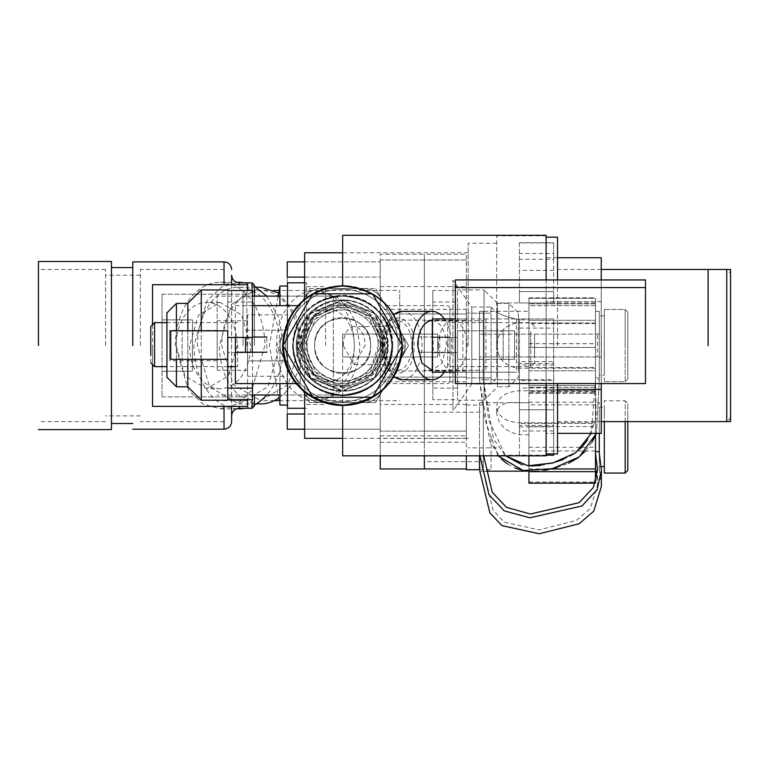 <?xml version="1.0" encoding="UTF-8"?>
<svg xmlns="http://www.w3.org/2000/svg" width="769" height="769" viewBox="0 0 769 769"><rect width="100%" height="100%" fill="white"/><g stroke="black" fill="none" stroke-linecap="round" stroke-linejoin="round"><path stroke-width="0.58" stroke-dasharray="3.85 2.88" d="M252.482 290.471L252.482 337.485L227.759 337.485L227.759 290.471M227.759 302.025L252.482 302.025M227.759 337.485L227.759 359.344L170.718 359.344L182.147 359.344L182.147 330.824L170.718 330.824L182.147 330.824L182.147 359.344L170.718 359.344L170.718 330.824L170.718 359.344L170.718 330.824L227.759 330.824L227.759 359.344L227.759 330.824M227.759 400.226L227.759 289.942M201.267 359.344L201.267 330.824M187.828 330.824L187.828 359.344M201.267 400.226L201.267 289.942M187.828 386.788L187.828 303.39M252.482 383.606L252.482 352.692L227.759 352.692L252.482 352.692L252.482 399.697M176.418 303.39L176.418 386.788M176.418 359.344L176.418 330.824M166.921 377.281L166.921 312.887L166.921 377.281M433.158 337.024L449.942 337.024L448.039 337.024L449.942 337.024L449.942 381.703L449.942 307.552L449.942 352.231L448.039 352.231L449.942 352.231L449.942 337.024L449.942 352.231L449.942 337.024L418.48 337.024L418.48 352.231L449.942 352.231L433.158 352.231L433.158 337.024L418.48 337.024M418.48 352.231L433.158 352.231M448.039 337.024L448.039 352.231M385.086 344.627L385.086 383.606L385.086 344.627M471.791 384.048L471.791 307.042L452.951 280.137L452.951 410.954L452.951 280.137L452.951 410.954L471.791 384.048L491.074 384.048L491.074 307.042L471.791 307.042L471.791 384.048M491.074 307.042L491.074 384.048L496.687 378.444L496.687 312.656L491.074 307.042M496.687 312.656L496.687 378.444L496.687 312.656M457.555 302.025L457.555 290.471L432.841 290.471L432.841 302.025L457.555 302.025L457.555 400.226L457.555 290.471M432.841 290.471L432.841 337.485L457.555 337.485L432.841 337.485L432.841 302.025M457.555 400.226L484.057 400.226L484.057 289.942L457.555 289.942M497.495 303.39L484.057 289.942L484.057 400.226L497.495 386.788L497.495 303.39L497.495 386.788L508.905 386.788L508.905 303.39L508.905 386.788L518.402 377.281L518.402 312.887L508.905 303.39L497.495 303.39M432.841 399.697L432.841 352.692L457.555 352.692L432.841 352.692L432.841 399.697L457.555 399.697M457.555 388.124L432.841 388.124M518.402 371.139L518.402 312.887L518.402 371.139M503.176 359.344L503.176 330.824L514.605 330.824L503.176 330.824L503.176 359.344L514.605 359.344L503.176 359.344M514.605 330.824L514.605 359.344L457.555 359.344L514.605 359.344L514.605 330.824L457.555 330.824L514.605 330.824L514.605 359.344L514.605 330.824M457.555 359.344L457.555 330.824M528.937 434.764L519.431 434.764C505.666 431.669 498.062 424.325 496.62 412.732C498.052 404.725 505.656 401.408 519.431 402.773L528.937 402.773L528.937 391.392L595.485 391.392L595.485 390.787L595.485 423.383L528.937 423.383L528.937 471.157L528.937 402.773M595.485 422.787L519.431 422.787C505.666 421.854 498.052 416.519 496.62 406.791C498.052 397.064 505.666 391.729 519.431 390.787L595.485 390.787M496.62 412.732L496.62 406.791M483.307 412.732L483.307 471.157L483.307 402.706L483.307 471.157L486.373 471.157M483.307 419.451L483.307 461.65L424.363 461.65L424.363 419.451L424.363 461.65M424.363 454.412L424.363 412.213L483.307 412.213M595.302 483.019L595.485 390.844L528.937 390.844L528.937 483.019M528.937 471.657L528.937 465.87M528.937 455.825L528.937 423.383M595.485 390.844L595.485 391.392L595.485 390.844M595.485 423.383L595.485 435.6M595.254 483.153L595.485 482.471M479.5 467.821L479.5 469.205L479.5 467.821L483.307 467.821L483.307 461.131M479.5 471.157L479.5 402.706L479.5 451.682L483.307 451.682M595.485 402.706L595.485 469.205L595.485 402.706L599.291 402.706L599.291 433.37M483.72 455.825L483.307 453.066M479.923 455.825L479.5 451.682M599.291 453.066L599.291 471.157L595.908 471.157M601.387 486.364L599.291 469.205M479.5 453.066L479.5 455.825M595.485 471.157L595.485 467.821L599.291 467.821L599.291 412.732M596.859 476.799L597.446 485.287L590.304 508.54L576.51 520.392L539.059 529.908L504.281 522.18L493.006 510.107L483.307 469.205M553.661 430.996L519.431 430.996L519.431 387.97L553.661 387.97L553.661 455.19M553.661 387.97L553.661 453.931M553.661 361.67L553.661 363.574L519.431 363.574L519.431 361.661L553.661 361.661M519.431 387.97L519.431 361.661M546.115 455.19L519.431 455.19L519.431 409.781L519.431 423.402L553.661 423.402L553.661 409.771L519.431 409.771L519.431 318.914L553.661 318.914L553.661 379.761L519.431 379.761L519.431 318.914L553.661 318.914L553.661 409.771L519.431 409.781L519.431 363.574M519.431 455.19L519.431 423.344L553.661 423.344M519.431 430.996L519.431 423.344M601.281 466.61L599.291 466.61L599.291 407.262L604.319 407.262L604.319 466.61L604.319 407.262M604.319 415.952L604.319 400.803L625.168 400.803L625.168 473.06M604.319 421.604L604.319 457.92M604.319 462.477L604.319 473.06M625.168 421.604L625.168 400.803L627.812 403.456L627.812 470.417M627.812 421.604L627.812 403.456M627.812 413.261L627.812 460.602M496.62 345.541C498.052 359.296 505.666 366.832 519.431 368.159L595.485 368.159L595.485 320.298L595.485 322.913L528.937 322.913L528.937 320.298L528.937 379.771L528.937 311.32L528.937 322.913L519.431 322.913C505.666 324.239 498.052 331.775 496.62 345.541C498.052 331.679 505.656 324.134 519.431 322.913L595.485 322.913L595.485 368.159L519.431 368.159C505.666 366.938 498.062 359.402 496.62 345.55M483.307 345.55L483.307 379.771L483.307 345.55C483.307 377.435 483.307 377.435 483.307 345.55C483.307 377.435 483.307 377.435 483.307 345.55L483.307 311.32L483.307 345.55M466.322 377.108L380.232 377.108L380.232 259.98L424.363 259.98L424.363 254.279L466.322 254.279L466.322 313.983L424.363 313.983L424.363 254.279L380.232 254.279L380.232 313.983L424.363 313.983L380.232 313.983L380.232 377.108L424.363 377.108L424.363 313.983L424.363 468.936L424.363 431.111L466.322 431.111L424.363 431.111L424.363 377.108L424.363 442.242L466.322 442.242L466.322 345.55L466.322 377.108L424.363 377.108L424.363 259.98L424.363 313.983L466.322 313.983L466.322 345.55L466.322 313.983L424.363 313.983L424.363 345.55C424.363 313.656 424.363 313.656 424.363 345.55C424.363 313.656 424.363 313.656 424.363 345.55L424.363 377.108L466.322 377.108L466.322 468.936M528.937 392.748L528.937 370.793L595.485 370.793L595.485 392.748L595.485 370.793L528.937 370.793L528.937 392.748L595.485 392.748L528.937 392.748M528.937 298.305L528.937 320.298L595.485 320.298L595.485 298.305L528.937 298.305L528.937 320.298L595.485 320.298L595.485 298.305L528.937 298.305M479.5 345.55L479.5 311.32L479.5 377.81L483.307 377.81L479.5 377.81L479.5 379.771L479.5 345.55M599.291 377.81L599.291 379.771L599.291 377.81L595.485 377.81L595.485 379.771L595.485 377.81L599.291 377.81L599.291 345.55L599.291 377.81M587.314 440.368L596.11 418.355L595.485 379.771L591.323 433.37M498.024 455.825L484.633 419.086L479.5 379.771L483.307 379.771L483.307 356.951L479.5 356.951L601.387 356.951L601.387 334.14L479.5 334.14L599.291 334.14L599.291 379.771L596.436 433.37L599.291 379.771L595.485 379.771L595.485 356.951L483.307 356.951L483.307 311.32L479.5 311.32L479.5 379.771L479.5 311.32L483.307 311.32L483.307 379.771L483.307 311.32L483.307 379.771L493.496 439.003L505.569 455.825L488.709 419.989L483.307 379.771L528.937 379.771L528.937 319.875L519.431 319.856L528.937 319.875L528.937 303.774L528.937 379.771L483.307 379.771L483.307 311.32L496.62 311.32C498.052 313.867 505.656 316.722 519.431 319.875C505.666 316.713 498.062 313.867 496.62 311.32L496.62 302.928L519.431 302.928L496.62 302.928M479.5 379.771L489.786 441.271L501.734 459.401M507.684 464.024L515.182 468.09M523.824 470.657L533.599 471.368M535.291 471.31L544.673 470.311M556.91 467.494L568.589 463.274M585.747 450.74L592.005 442.223M599.291 345.55L599.291 311.32L599.291 345.55C599.291 383.827 599.291 383.827 599.291 345.55C599.291 383.827 599.291 383.827 599.291 345.55M595.485 345.55L595.485 311.32L595.485 345.55M580.797 448.375L573.049 454.604M572.982 454.642L563.119 459.554M551.546 463.284L540.482 465.466M530.572 465.966L521.901 464.726M553.661 423.402L553.661 425.392L519.431 425.392L519.431 423.402M553.661 379.761L553.661 425.392M519.431 425.392L519.431 380.357L553.661 380.357M519.431 379.761L519.431 380.357M604.319 345.55L604.319 309.417L604.319 345.55M625.168 345.55L625.168 309.417L625.168 345.55M627.812 345.55L627.812 312.07L627.812 345.55M528.937 347.377L528.937 303.774L528.937 305.62L595.485 305.62L595.485 387.374L528.937 387.374L595.485 387.374L595.485 385.48L528.937 385.48L528.937 305.62L595.485 305.62L595.485 303.774L528.937 303.774L595.485 303.774L595.485 302.928L595.485 347.377L528.937 347.377L528.937 387.374L528.937 385.48L595.485 385.48L595.485 347.377M595.485 302.928L519.431 302.928L595.485 302.928M483.307 320.827L483.307 370.264L424.363 370.264L424.363 320.827L483.307 320.827L424.363 320.827L424.363 370.264L483.307 370.264M424.363 320.827L424.363 370.264M595.485 379.771L595.485 311.32L595.485 334.14L597.446 334.14L597.446 356.951L595.485 356.951L599.291 356.951M599.291 379.771L599.291 334.14M595.485 311.32L599.291 311.32L595.485 311.32M595.485 334.14L595.485 356.951M553.661 259.259L553.661 302.928L519.431 302.928L553.661 302.928L553.661 291.518L519.431 291.518L519.431 253.52L553.661 253.52L553.661 291.518L519.431 291.518L519.431 302.928L519.431 259.259L553.661 259.259L553.661 242.706L553.661 253.52M553.661 242.927L519.431 242.927L519.431 259.259M519.431 242.927L519.431 253.52M599.291 315.876L599.291 375.224L599.291 315.876L599.291 375.224L604.319 375.224L604.319 315.876L599.291 315.876L604.319 315.876L604.319 375.224L599.291 375.224M604.319 315.876L604.319 375.224M604.319 381.674L604.319 309.417L625.168 309.417L625.168 381.674L604.319 381.674L625.168 381.674L625.168 309.417L604.319 309.417M627.812 312.07L625.168 309.417L627.812 312.07L627.812 379.03L625.168 381.674L627.812 379.03L627.812 312.07L627.812 379.03M154.579 366.621L154.579 322.634M150.772 362.814L150.772 326.441M237.64 344.627L237.64 366.621L237.64 344.627M252.165 337.485L235.381 337.024L235.381 352.231L266.843 352.231L266.843 337.024L235.381 337.485M372.542 397.275L402.398 345.55C398.89 381.818 379.002 401.783 342.743 405.436C306.245 402.004 286.203 382.039 282.617 345.55C286.135 381.818 306.014 401.783 342.272 405.436C378.771 402.004 398.823 382.039 402.398 345.55A59.895 59.895 0 0 0 342.513 285.655A59.895 59.895 0 0 0 282.617 345.55A59.895 59.895 0 0 0 342.513 405.446A59.895 59.895 0 0 0 402.398 345.55L372.542 397.275L312.81 397.275L282.944 345.55L312.81 293.825L282.944 345.55L312.81 397.275L282.944 345.55L312.81 293.825L372.542 293.825L402.398 345.55L372.542 293.825L312.81 293.825L372.542 293.825L402.398 345.55C398.89 309.273 379.002 289.307 342.743 285.655C306.245 289.096 286.203 309.061 282.617 345.55A59.895 59.895 0 0 1 342.513 285.655A59.895 59.895 0 0 1 402.398 345.55L372.542 397.275L312.81 397.275L372.542 397.275M235.381 383.606L235.381 352.231M300.237 344.627L300.237 383.606L300.237 344.627M235.381 344.627L235.381 305.649L235.381 344.627M293.076 345.55C295.959 375.416 312.32 391.902 342.176 394.978C372.369 392.209 388.96 375.733 391.94 345.55C389.037 315.607 372.629 299.131 342.705 296.113C312.579 298.949 296.036 315.425 293.076 345.55A49.437 49.437 0 0 0 342.513 394.987A49.437 49.437 0 0 0 391.94 345.55A49.437 49.437 0 0 0 342.513 296.113A49.437 49.437 0 0 0 293.076 345.55A49.437 49.437 0 0 0 342.513 394.987A49.437 49.437 0 0 0 391.94 345.55C389.037 375.483 372.629 391.959 342.705 394.987C312.579 392.142 296.036 375.666 293.076 345.55C296.036 315.425 312.579 298.949 342.705 296.113C372.629 299.131 389.037 315.607 391.94 345.55A49.437 49.437 0 0 0 342.513 296.113A49.437 49.437 0 0 0 293.076 345.55M302.006 345.55L313.867 374.186L342.503 386.048L371.148 374.186L383.01 345.55L371.148 316.905L342.513 305.043L313.877 316.905L302.006 345.55A40.497 40.497 0 0 0 342.513 386.048A40.497 40.497 0 0 0 383.01 345.55A40.497 40.497 0 0 0 342.513 305.043A40.497 40.497 0 0 0 302.006 345.55A40.497 40.497 0 0 0 342.513 386.048A40.497 40.497 0 0 0 383.01 345.55L371.148 374.186L342.513 386.048L313.867 374.186L302.006 345.55L313.867 316.905L342.513 305.043L371.148 316.905L383.01 345.55A40.497 40.497 0 0 0 342.513 305.043A40.497 40.497 0 0 0 302.006 345.55M534.551 333.938L534.551 344.627L534.551 333.938M530.745 331.699L530.745 344.627L530.745 331.699M534.551 355.316L534.551 344.627L534.551 362.814L530.745 366.621L530.745 344.627L530.745 366.621L447.683 366.621L447.683 344.627L447.683 366.621M447.683 344.627L447.683 322.634L447.683 344.627M370.61 345.55C372.34 309.494 312.983 309.484 314.713 345.55A27.953 27.953 0 0 1 342.657 317.597A27.953 27.953 0 0 1 370.61 345.55C372.34 381.607 312.983 381.607 314.713 345.55A27.953 27.953 0 0 1 342.657 317.597A27.953 27.953 0 0 1 370.61 345.55A27.953 27.953 0 0 1 342.657 373.494A27.953 27.953 0 0 1 314.713 345.55C312.983 309.484 372.34 309.494 370.61 345.55C372.34 381.607 312.983 381.607 314.713 345.55A27.953 27.953 0 0 0 342.657 373.494A27.953 27.953 0 0 0 370.61 345.55M162.028 345.55L162.028 294.21L162.028 345.55C162.028 312.435 162.028 312.435 162.028 345.55C162.028 312.435 162.028 312.435 162.028 345.55L162.028 294.21L162.028 345.55C162.028 312.435 162.028 312.435 162.028 345.55C162.028 312.435 162.028 312.435 162.028 345.55L162.028 396.881L162.028 345.55M247.589 290.471L247.589 284.703M192.452 345.55L192.452 319.875L192.452 345.55C192.452 378.665 192.452 378.665 192.452 345.55C192.452 378.665 192.452 378.665 192.452 345.55L192.452 319.875L192.452 345.55C192.452 378.665 192.452 378.665 192.452 345.55C192.452 378.665 192.452 378.665 192.452 345.55M152.522 324.691L152.522 364.564M557.525 237.169L557.525 279.945M546.115 279.945L546.115 455.825M557.525 383.577L557.525 453.931M557.525 345.55L557.525 269.486L557.525 345.55M730.55 269.486L730.55 421.604M342.657 235.266L342.657 285.655M342.657 345.55L342.657 405.436M217.166 345.55L217.166 296.113L217.166 345.55C217.166 313.656 217.166 313.656 217.166 345.55C217.166 313.656 217.166 313.656 217.166 345.55C217.166 377.435 217.166 377.435 217.166 345.55C217.166 377.435 217.166 377.435 217.166 345.55M546.115 383.577L546.115 345.55M550.412 287.558L455.335 287.558M645.479 279.945L550.412 279.945M438.465 345.55A24.906 14.284 -90 0 1 452.758 320.635A24.906 14.284 -90 0 1 467.043 345.55A24.906 14.284 -90 0 1 452.758 370.456A24.906 14.284 -90 0 1 438.465 345.55M432.015 320.635A24.906 14.284 -90 0 1 446.299 345.55L442.117 363.16L432.015 370.456M516.489 318.924L516.489 372.167L462.871 372.167L462.871 318.924L516.489 318.924L455.335 318.924M432.332 318.924L462.871 318.924M462.871 372.167L432.332 372.167M455.335 372.167L516.489 372.167M485.95 318.924L485.95 372.167M645.479 383.577L455.335 383.577M309.724 402.591L276.792 345.55L309.724 402.591L375.599 402.591L408.531 345.55L375.599 288.5L408.531 345.55L375.599 402.591L309.724 402.591M309.724 288.5L375.599 288.5L309.724 288.5L276.792 345.55L309.724 288.5M247.589 345.55L247.589 399.697M152.522 406.388L152.522 345.55M169.632 345.55C169.632 325.921 169.632 325.921 169.632 345.55C169.632 325.921 169.632 325.921 169.632 345.55C169.632 365.169 169.632 365.169 169.632 345.55C169.632 365.169 169.632 365.169 169.632 345.55M247.589 314.809L247.589 330.18L287.519 330.18L287.519 360.911L247.589 360.911L247.589 330.18L247.589 376.281L287.519 376.281L287.519 314.809L247.589 314.809L247.589 330.18L287.519 330.18L287.519 314.809M247.589 376.281L247.589 360.911L287.519 360.911L287.519 376.281M287.519 408.291L287.519 305.649M279.916 286.03L279.916 305.649M333.342 296.113L333.342 345.55L333.342 296.113L278.138 296.113L269.419 345.55L279.916 405.061L279.916 345.55L279.916 383.606M730.55 345.55L730.55 273.293L730.55 345.55M708.114 269.486L708.114 345.55M557.525 389.46L546.115 389.46L546.115 301.631L546.115 433.37L557.525 433.37M601.252 433.37L601.252 257.721M601.252 383.577L601.252 279.945M546.115 433.37L546.115 389.46L601.252 389.46M601.252 301.631L546.115 301.631L546.115 257.721L546.115 301.631L601.252 301.631M557.525 257.721L546.115 257.721M342.657 334.14L342.657 356.951L437.734 356.951L437.734 334.14L342.657 334.14L437.734 334.14L437.734 356.951L342.657 356.951L342.657 334.14M343.243 345.55A19.014 10.91 -90 0 1 354.153 326.537A19.014 10.91 -90 0 1 365.054 345.55L354.153 364.564L343.243 345.55M381.405 345.55C380.395 308.754 415.135 308.754 414.116 345.55C415.135 382.337 380.395 382.337 381.405 345.55M444.367 318.924A34.23 19.629 -90 0 1 451.663 345.55A34.23 19.629 -90 0 1 444.367 372.167M306.533 345.55L306.533 282.8L306.533 345.55M325.547 345.55L325.547 286.606L325.547 345.55M399.707 345.55L399.707 290.403L399.707 345.55M287.519 345.55L287.519 383.606M392.094 345.55C393.17 315.011 361.382 289.644 331.862 297.305C307.754 304.38 294.873 320.462 293.229 345.55A49.437 49.437 0 0 1 342.657 296.113A49.437 49.437 0 0 1 392.094 345.55C393.17 376.079 361.382 401.447 331.862 393.786C307.754 386.711 294.873 370.629 293.229 345.55A49.437 49.437 0 0 0 342.657 394.987A49.437 49.437 0 0 0 392.094 345.55M388.297 345.55L374.926 313.281L342.666 299.92L310.397 313.281L297.026 345.55A45.631 45.631 0 0 1 342.657 299.91A45.631 45.631 0 0 1 388.297 345.55L374.926 377.81L342.666 391.181L310.397 377.819L297.026 345.55A45.631 45.631 0 0 0 342.657 391.181A45.631 45.631 0 0 0 388.297 345.55M384.49 345.55L372.244 315.963L342.666 303.717L313.079 315.963L300.833 345.55A41.834 41.834 0 0 1 342.657 303.717A41.834 41.834 0 0 1 384.49 345.55L372.244 375.128L342.666 387.374L313.079 375.128L300.833 345.55A41.834 41.834 0 0 0 342.657 387.374A41.834 41.834 0 0 0 384.49 345.55M304.63 252.761L304.63 345.55A38.027 38.027 0 0 0 342.657 383.577A38.027 38.027 0 0 0 380.693 345.55L369.553 318.654L342.666 307.523L315.771 318.654L304.63 345.55A38.027 38.027 0 0 1 342.657 307.513A38.027 38.027 0 0 1 380.693 345.55L369.553 372.436L342.666 383.568L315.771 372.436L304.63 345.55L304.63 299.151M392.671 345.55C393.757 314.656 361.593 289 331.737 296.747C307.35 303.909 294.325 320.173 292.653 345.55A50.004 50.004 0 0 1 342.657 295.536A50.004 50.004 0 0 1 392.671 345.55C393.747 376.377 361.709 402.014 331.891 394.372C307.417 387.259 294.335 370.975 292.653 345.55A50.004 50.004 0 0 0 342.657 395.554A50.004 50.004 0 0 0 392.671 345.55M468.158 345.55L468.158 243.254L468.158 345.55M304.63 345.55L304.63 391.95M496.678 345.55L496.678 235.843L496.678 345.55M299.641 345.55A55.07 38.94 -90 0 0 260.691 290.48A55.07 38.94 -90 0 0 221.751 345.55L233.161 384.49L260.691 400.62L288.231 384.49L299.641 345.55M260.691 403.898A58.357 41.266 -90 0 1 219.434 345.55L231.517 304.284L260.691 287.193M278.676 293.027L295.661 314.55L301.957 345.55A58.357 41.266 -90 0 1 278.676 398.063M279.993 345.55A58.357 41.266 -90 0 0 238.726 287.193A58.357 41.266 -90 0 0 197.47 345.55L209.553 386.807L238.726 403.898L267.9 386.807L279.993 345.55M220.117 408.868L238.726 408.868A63.327 44.775 -90 0 1 193.951 345.55L207.072 300.775L221.597 287.048L238.726 282.223L220.117 282.223A63.327 44.775 -90 0 0 175.332 345.55L188.453 390.325L202.978 404.052L220.117 408.868L237.246 404.052L251.771 390.325L264.892 345.55A63.327 44.775 -90 0 0 231.632 284.357A63.327 44.775 -90 0 0 220.117 282.223M244.744 282.8L254.452 286.26M266.708 296.113L279.089 318.126L283.501 345.55A63.327 44.775 -90 0 1 266.708 394.987M220.117 388.681A43.141 30.5 -90 0 1 189.607 345.55L198.546 315.04L220.117 302.409L241.677 315.04L250.617 345.55A43.141 30.5 -90 0 1 220.117 388.681L206.669 388.681L228.239 376.051L237.169 345.55A43.141 30.5 -90 0 0 206.669 302.409A43.141 30.5 -90 0 0 176.168 345.55L185.098 376.051L206.669 388.681M244.753 408.291A63.327 44.775 -90 0 0 254.452 404.84M283.377 345.55C286.856 309.647 306.543 289.884 342.416 286.26C378.55 289.663 398.4 309.426 401.947 345.55C398.486 381.366 378.857 401.13 343.061 404.83C306.85 401.505 286.952 381.741 283.377 345.55A59.28 59.28 0 0 1 342.657 286.26A59.28 59.28 0 0 1 401.947 345.55A59.28 59.28 0 0 1 342.657 404.83A59.28 59.28 0 0 1 283.377 345.55C286.856 309.647 306.543 289.884 342.416 286.26C378.55 289.663 398.4 309.426 401.947 345.55C398.467 381.443 378.781 401.207 342.907 404.83C306.773 401.428 286.924 381.664 283.377 345.55A59.28 59.28 0 0 1 342.657 286.26A59.28 59.28 0 0 1 401.947 345.55A59.28 59.28 0 0 1 342.657 404.83A59.28 59.28 0 0 1 283.377 345.55M297.536 345.55L310.753 313.637L342.657 300.419L374.57 313.637L387.787 345.55L374.57 377.454L342.666 390.671L310.753 377.454L297.536 345.55A45.121 45.121 0 0 1 342.657 300.419A45.121 45.121 0 0 1 387.787 345.55A45.121 45.121 0 0 1 342.657 390.671A45.121 45.121 0 0 1 297.536 345.55M38.45 345.55L38.45 261.508L38.45 345.55M105.574 345.55L105.574 269.486L105.574 345.55M140.362 345.55L140.362 269.496L140.362 345.55M224.029 406.388L224.029 429.208M246.839 345.55L246.839 290.403L246.839 345.55M111.467 261.508L111.467 429.592M111.467 345.55L111.467 267.593L111.467 345.55M132.758 345.55L132.758 261.883L132.758 345.55M231.632 284.703L231.632 421.604M252.078 399.697L252.078 408.291M252.078 282.8L252.078 290.471M254.452 285.164L254.452 345.55L254.452 296.113L243.042 296.113L243.042 345.55L243.042 296.113M254.452 394.987L254.452 405.926M381.635 298.958L402.495 335.092C406.224 342.061 406.224 349.03 402.495 356.009L381.635 392.132C377.464 398.842 371.427 402.331 363.526 402.591L321.807 402.591C313.906 402.331 307.869 398.842 303.697 392.132L282.838 356.009L303.697 392.132C307.869 398.842 313.906 402.331 321.807 402.591L363.526 402.591C371.427 402.331 377.464 398.842 381.635 392.132L402.495 356.009C406.224 349.03 406.224 342.061 402.495 335.092L381.635 298.958C377.464 292.249 371.427 288.76 363.526 288.5C371.427 288.76 377.464 292.249 381.635 298.958A20.917 20.917 0 0 0 363.526 288.5A20.917 20.917 0 0 1 381.635 298.958M282.838 356.009C279.109 349.03 279.109 342.061 282.838 335.092L303.697 298.958C307.869 292.249 313.906 288.76 321.807 288.5L363.526 288.5L321.807 288.5C313.906 288.76 307.869 292.249 303.697 298.958L282.838 335.092C279.109 342.061 279.109 349.03 282.838 356.009L303.697 392.132C307.869 398.842 313.906 402.331 321.807 402.591L363.526 402.591L321.807 402.591A20.917 20.917 0 0 1 303.697 392.132L282.838 356.009C279.109 349.03 279.109 342.061 282.838 335.092L303.697 298.958L282.838 335.092A20.917 20.917 0 0 0 282.838 356.009M383.173 345.55L371.302 316.905L342.666 305.043L314.031 316.905L302.169 345.55A40.497 40.497 0 0 1 355.182 307.033A40.497 40.497 0 0 1 342.666 386.048A40.497 40.497 0 0 1 302.169 345.55A40.497 40.497 0 0 0 375.435 369.351A40.497 40.497 0 0 0 383.173 345.55L371.302 374.186L342.666 386.048L314.031 374.186L302.169 345.55L314.031 316.905L342.666 305.043L371.302 316.905L383.173 345.55A40.497 40.497 0 0 1 330.151 384.067A40.497 40.497 0 0 1 309.907 321.74A40.497 40.497 0 0 1 383.173 345.55M313.906 324.643A35.557 35.557 0 0 0 307.11 345.55A35.557 35.557 0 0 1 353.653 311.733A35.557 35.557 0 0 1 378.223 345.55A35.557 35.557 0 0 0 313.906 324.643M378.223 345.55L371.437 366.448C353.48 394.362 305.226 378.684 307.11 345.55A35.557 35.557 0 0 0 371.437 366.448A35.557 35.557 0 0 0 378.223 345.55M321.807 288.5L363.526 288.5L321.807 288.5C313.906 288.76 307.869 292.249 303.697 298.958A20.917 20.917 0 0 1 321.807 288.5M363.526 402.591C371.427 402.331 377.464 398.842 381.635 392.132L402.495 356.009C406.224 349.03 406.224 342.061 402.495 335.092A20.917 20.917 0 0 1 402.495 356.009L381.635 392.132A20.917 20.917 0 0 1 363.526 402.591M380.232 259.98L466.322 259.98L466.322 313.983M380.232 468.946L380.232 438.455L424.363 438.455L424.363 455.825M466.322 259.98L424.363 259.98L424.363 309.388L380.232 309.388M466.322 345.55L466.322 313.223L466.322 345.55M491.074 345.55L491.074 313.223L491.074 345.55M466.322 469.705L466.322 455.825M491.074 437.378L491.074 469.705L491.074 437.378M466.322 437.378L466.322 405.052L466.322 437.378M380.232 313.983L424.363 313.983L424.363 309.388L466.322 309.388M466.322 438.455L424.363 438.455L424.363 404.494L466.322 404.494M380.232 377.108L424.363 377.108L424.363 404.494L380.232 404.494L380.232 377.108L380.232 455.825M380.232 438.455L380.232 431.111L424.363 431.111L380.232 431.111L380.232 404.494M304.63 429.208L380.232 429.208L380.232 414.001L380.232 429.208L304.63 429.208M304.63 277.1L380.232 277.1L380.232 414.001L380.232 261.883L380.232 277.1L287.231 277.1L287.231 261.883M287.231 429.208L287.231 277.1L287.231 414.001L380.232 414.001L304.63 414.001M304.63 261.883L380.232 261.883L304.63 261.883M333.342 345.55L333.342 394.978L333.342 345.55M243.042 345.55L243.042 290.403L243.042 345.55M296.276 345.55L309.647 313.281L341.917 299.91L374.186 313.281L387.547 345.55L374.186 377.81L341.917 391.181L309.647 377.819L296.276 345.55A45.631 45.631 0 0 1 356.018 302.15A45.631 45.631 0 0 1 378.838 372.369A45.631 45.631 0 0 1 296.276 345.55A45.631 45.631 0 0 1 356.018 302.15A45.631 45.631 0 0 1 378.838 372.369A45.631 45.631 0 0 1 296.276 345.55A45.631 45.631 0 0 1 341.917 299.91A45.631 45.631 0 0 1 387.547 345.55A45.631 45.631 0 0 1 341.917 391.181A45.631 45.631 0 0 1 296.276 345.55M296.382 312.464A56.281 56.281 0 0 0 324.528 399.073A56.281 56.281 0 0 0 398.198 345.55A56.281 56.281 0 0 0 296.382 312.464A56.281 56.281 0 0 1 398.198 345.55A56.281 56.281 0 0 1 324.528 399.073A56.281 56.281 0 0 1 296.382 312.464M439.743 337.024L439.743 352.231M519.431 434.764L519.431 422.787M519.431 390.787L519.431 402.773M528.937 482.038L595.485 482.038M595.485 450.99L528.937 450.99M528.937 447.318L595.485 447.318M595.485 404.821L528.937 404.821M528.937 402.235L595.485 402.235M528.937 468.965L551.325 468.965M528.937 426.555L595.485 426.555M553.661 365.006L519.431 365.006M519.431 426.91L553.661 426.91M528.937 367.505L595.485 367.505M595.485 323.595L528.937 323.595M519.431 328.084L553.661 328.084M528.937 343.714L595.485 343.714M528.937 347.444L595.485 347.444M528.937 343.647L595.485 343.647M553.661 270.448L519.431 270.448M730.55 273.293L730.55 294.46L730.55 273.293L726.743 269.486L726.743 421.604L730.55 417.798L730.55 396.641L730.55 417.798M382.183 345.55A19.014 10.91 -90 0 1 393.094 326.537A19.014 10.91 -90 0 1 403.994 345.55A19.014 10.91 -90 0 1 393.094 364.564A19.014 10.91 -90 0 1 382.183 345.55M411.944 345.55A24.714 14.178 -90 0 1 397.765 370.264A24.714 14.178 -90 0 1 383.587 345.55A24.714 14.178 -90 0 1 397.765 320.827A24.714 14.178 -90 0 1 411.944 345.55M402.437 311.32A34.23 19.629 -90 0 1 412.251 315.905A34.23 19.629 -90 0 1 419.307 328.046A34.23 19.629 -90 0 1 422.066 345.55A34.23 19.629 -90 0 1 419.307 363.055A34.23 19.629 -90 0 1 412.251 375.185A34.23 19.629 -90 0 1 402.437 379.771M393.872 376.349A34.23 19.629 -90 0 1 392.623 375.185A34.23 19.629 -90 0 1 385.567 363.055A34.23 19.629 -90 0 1 382.808 345.55A34.23 19.629 -90 0 1 385.567 328.046A34.23 19.629 -90 0 1 392.623 315.905A34.23 19.629 -90 0 1 393.872 314.742M352.365 328.459A55.07 38.94 -90 0 0 342.878 306.61A55.07 38.94 -90 0 0 315.338 290.48A55.07 38.94 -90 0 0 276.398 345.55A55.07 38.94 -90 0 0 287.808 384.49A55.07 38.94 -90 0 0 315.338 400.62A55.07 38.94 -90 0 0 352.365 362.641A55.07 38.94 -90 0 0 354.288 345.55A55.07 38.94 -90 0 0 352.365 328.459M354.288 345.55A36.056 25.492 -90 0 0 328.786 309.494A36.056 25.492 -90 0 0 303.294 345.55A36.056 25.492 -90 0 0 328.786 381.607A36.056 25.492 -90 0 0 354.288 345.55M224.029 261.883L224.029 284.703M239.236 282.8L239.236 284.703M239.236 406.388L239.236 408.291M380.232 286.606L466.322 286.606M466.322 320.115L380.232 320.115M466.322 381.703L380.232 381.703M380.232 435.879L466.322 435.879M466.322 370.975L380.232 370.975M424.363 442.242L380.232 442.242M449.942 307.552L448.039 305.649L385.086 305.649M449.942 381.703L448.039 383.606L385.086 383.606M527.524 471.157L528.937 471.157M479.5 402.706L528.937 402.706M528.937 390.719L595.485 390.719M597.446 469.148L597.446 485.287M479.798 471.157L483.307 471.157M483.307 311.32L528.937 311.32M528.937 297.814L595.485 297.814M528.937 393.257L595.485 393.257M519.431 242.706L553.661 242.706M237.64 366.621L235.381 366.621M227.759 366.621L166.921 366.621M237.64 322.634L166.921 322.634M296.257 383.606L300.237 383.606M235.381 305.649L252.482 305.649M297.834 305.649L300.237 305.649M534.551 326.441L530.745 322.634L447.683 322.634M162.028 294.21L247.589 294.21L162.028 294.21M162.028 319.875L192.452 319.875L162.028 319.875M162.028 371.216L192.452 371.216L162.028 371.216M162.028 396.881L247.589 396.881L162.028 396.881M601.252 269.486L557.525 269.486M601.252 421.604L557.525 421.604M342.657 296.113L279.916 296.113M252.482 296.113L217.166 296.113M342.657 394.987L279.916 394.987M252.482 394.987L217.166 394.987M452.758 320.635L432.332 320.635M452.758 370.456L432.332 370.456M217.166 360.757L169.632 360.757M217.166 330.334L169.632 330.334M247.589 370.264L217.166 370.264M247.589 320.827L217.166 320.827M354.153 364.564L393.094 364.564C390.748 361.19 389.076 370.696 384.615 345.55C389.076 320.394 390.748 329.901 393.094 326.537L354.153 326.537M393.497 376.973L380.367 345.55L393.497 314.117M304.63 282.8L306.533 282.8M306.533 286.606L325.547 286.606M325.547 290.403L399.707 290.403M325.547 400.687L399.707 400.687M306.533 404.494L325.547 404.494M304.63 408.291L306.533 408.291M468.158 252.761L342.657 252.761M468.158 438.34L342.657 438.34M496.678 447.846L468.158 447.846M496.678 243.254L468.158 243.254M546.115 455.258L496.678 455.258M546.115 235.833L496.678 235.833M279.128 400.62L315.338 400.62C348.107 397.611 358.883 371.043 359.854 345.55L356.047 323.009L347.713 307.465L337.36 297.516L315.338 290.48L279.128 290.48M274.341 290.48L260.691 290.48M256.115 287.193L238.726 287.193M220.117 302.409L206.669 302.409M256.115 403.898L238.726 403.898M274.341 400.62L260.691 400.62M105.574 269.486L38.45 269.486M140.362 275.196L105.574 275.196M224.029 269.486L140.362 269.486M246.839 290.403L224.029 290.403M246.839 400.687L224.029 400.687M224.029 421.604L140.362 421.604M140.362 415.894L105.574 415.894M105.574 421.604L38.45 421.604M231.632 415.894L231.632 275.196M466.322 377.867L491.074 377.867L466.322 377.867M466.322 313.223L491.074 313.223L466.322 313.223M479.5 469.705L491.074 469.705M466.322 405.052L491.074 405.052M243.042 394.987L333.342 394.987M231.632 290.403L243.042 290.403M231.632 400.687L243.042 400.687"/><path stroke-width="1.15" d="M227.759 337.485L252.482 337.485L252.482 290.471L227.759 290.471L227.759 289.942L227.759 290.471M227.759 359.344L227.759 330.824L170.718 330.824L170.718 359.344L227.759 359.344L227.759 400.226L201.267 400.226L201.267 359.344M227.759 289.942L201.267 289.942L201.267 330.824M187.828 330.824L187.828 303.39L201.267 289.942M187.828 359.344L187.828 386.788L201.267 400.226M227.759 388.124L252.482 388.124L252.482 399.697L227.759 399.697M252.482 383.606L252.482 388.124M187.828 386.788L176.418 386.788L176.418 359.344M187.828 303.39L176.418 303.39L176.418 330.824M176.418 303.39L166.921 312.887L166.921 377.281L176.418 386.788M528.937 471.272L528.937 483.153L595.302 483.019M528.937 465.87L528.937 455.825M595.485 435.6L595.485 482.471M599.291 433.37L599.291 453.066L601.387 470.234L601.387 486.364L593.783 511.154L579.095 523.814L539.175 533.734L501.946 525.64L489.863 512.865L479.798 471.157M599.291 451.682L595.485 451.682M595.485 453.066L597.446 469.148L593.466 487.354L579.182 502.666L530.437 514.009L506.492 507.396L492.237 492.275L483.72 455.825M479.923 455.825L488.959 494.727L504.185 510.827L529.812 517.797L581.912 505.992L597.138 489.651L601.387 470.234M479.5 455.825L479.5 469.205M595.485 469.205L596.859 476.799M553.661 453.931L553.661 455.19L546.115 455.19M627.812 421.604L627.812 470.417L625.168 473.06L604.319 473.06L604.319 421.604M625.168 473.06L625.168 421.604M591.323 433.37L575.741 452.749L552.949 462.909L528.149 465.812L505.569 455.825L521.901 464.726M498.024 455.825L523.103 470.522L552.344 468.725L579.182 456.94L596.436 433.37L592.005 442.223M501.734 459.401L507.684 464.024M515.182 468.09L523.824 470.657M533.599 471.368L535.291 471.31M544.673 470.311L556.91 467.494M568.589 463.274L577.884 457.92M578.028 457.815L585.747 450.74M587.314 440.368L580.797 448.375M563.119 459.554L551.546 463.284M540.482 465.466L530.572 465.966M166.921 322.634L154.579 322.634L150.772 326.441L150.772 355.316M154.579 322.634L154.579 366.621L150.772 362.814M245.58 337.485L245.58 352.231L235.381 352.231L235.381 337.485M252.482 337.024L266.843 337.024M245.58 352.231L252.165 352.231L252.165 337.485M266.843 352.231L252.165 352.231M402.398 345.55L372.542 397.275L312.81 397.275L282.944 345.55L312.81 293.825L372.542 293.825L402.398 345.55C398.89 309.273 379.002 289.307 342.743 285.655C306.245 289.096 286.203 309.061 282.617 345.55A59.895 59.895 0 0 0 342.513 405.446A59.895 59.895 0 0 0 402.398 345.55M235.381 352.231L235.381 383.606L296.257 383.606M247.589 399.697L247.589 406.388L247.589 399.697L247.589 406.388L152.522 406.388L247.589 406.388L152.522 406.388L152.522 364.564M152.522 324.691L152.522 284.703L152.522 324.691L152.522 284.703L247.589 284.703L247.589 290.471M557.525 279.945L557.525 237.169L546.115 237.169M546.115 453.931L557.525 453.931L557.525 383.577M601.252 421.604L730.55 421.604L730.55 269.486L601.252 269.486M342.657 285.655L342.657 235.266L546.115 235.266L546.115 279.945M546.115 383.577L546.115 455.825L342.657 455.825L342.657 405.436M550.412 287.558L455.344 287.558L645.479 287.558L645.479 383.577L455.335 383.577L455.335 287.558L645.479 287.558L645.479 279.945L455.344 279.945L550.412 279.945M432.332 370.456L421.912 363.16L417.73 345.55A24.906 14.284 -90 0 1 432.015 320.635L432.332 320.635M455.335 318.924L432.332 318.924L432.332 372.167L455.335 372.167M279.916 305.649L279.916 286.03L287.519 286.03M279.916 383.606L279.916 405.061L287.519 405.061M730.55 273.783L730.55 273.293L730.55 273.783M708.114 345.55L708.114 269.486L726.743 269.486L726.743 421.604L708.114 421.604M730.55 417.307L730.55 417.798L730.55 417.307M601.252 383.577L601.252 389.46L557.525 389.46M557.525 433.37L601.252 433.37L601.252 389.46M601.252 279.945L601.252 257.721L557.525 257.721M444.367 372.167A34.23 19.629 -90 0 1 432.024 379.771A34.23 19.629 -90 0 1 412.395 345.55A34.23 19.629 -90 0 1 432.024 311.32A34.23 19.629 -90 0 1 444.367 318.924M287.519 305.649L287.519 282.8L304.63 282.8M287.519 383.606L287.519 408.291L304.63 408.291M304.63 299.151L304.63 252.761L342.657 252.761M342.657 438.34L304.63 438.34L304.63 391.95M256.115 287.193L260.691 287.193L278.676 293.027M238.726 282.223L244.744 282.8M254.452 286.26L266.708 296.113M238.726 408.868A63.327 44.775 -90 0 0 244.753 408.291M254.452 404.84A63.327 44.775 -90 0 0 266.708 394.987M256.115 403.898L260.691 403.898A58.357 41.266 -90 0 0 278.676 398.063M38.45 345.55L38.45 261.508L38.45 345.55M38.45 429.592L111.467 429.592L111.467 261.508L38.45 261.508M132.758 345.55L132.758 261.883L132.758 345.55M231.632 284.703L231.632 275.196C232.084 279.81 234.622 282.348 239.236 282.8L239.236 284.703M231.632 421.085L231.632 415.894C232.084 411.28 234.622 408.743 239.236 408.291L239.236 406.388M254.452 394.987L254.452 405.926L252.078 408.291L252.078 399.697M252.078 290.471L252.078 282.8L239.236 282.8M279.916 286.03L278.138 296.113L254.452 296.113L254.452 285.164L252.078 282.8M424.363 455.825L424.363 468.946L466.322 468.946M466.322 455.825L466.322 469.705L479.5 469.705M380.232 455.825L380.232 468.946L424.363 468.946M304.63 414.001L287.231 414.001L287.231 429.208L304.63 429.208L287.231 429.208M287.231 261.883L304.63 261.883L287.231 261.883L287.231 277.1L304.63 277.1M528.937 471.657L595.485 471.657M551.325 468.965L595.485 468.965M432.024 379.771L402.437 379.771A34.23 19.629 -90 0 1 393.872 376.349M393.872 314.742A34.23 19.629 -90 0 1 402.437 311.32L393.497 314.117M132.758 429.208L224.029 429.208L224.029 406.388M224.029 284.703L224.029 261.883L132.758 261.883M486.373 471.157L527.524 471.157M528.937 483.153L595.254 483.153M604.319 466.61L601.281 466.61M235.381 366.621L227.759 366.621M166.921 366.621L154.579 366.621M252.482 305.649L297.834 305.649M152.522 284.703L247.589 284.703L152.522 284.703M279.916 296.113L252.482 296.113M279.916 394.987L252.482 394.987M455.335 287.558L455.335 279.945M402.437 379.771L393.497 376.973M432.024 311.32L402.437 311.32M279.128 290.48L274.341 290.48M279.128 400.62L274.341 400.62M132.758 423.508L111.467 423.508M132.758 267.593L111.467 267.593M224.029 261.883C228.643 262.335 231.181 264.872 231.632 269.486M224.029 429.208C228.643 428.756 231.181 426.218 231.632 421.604L231.632 406.388L231.632 421.604M252.078 408.291L239.236 408.291"/></g></svg>

